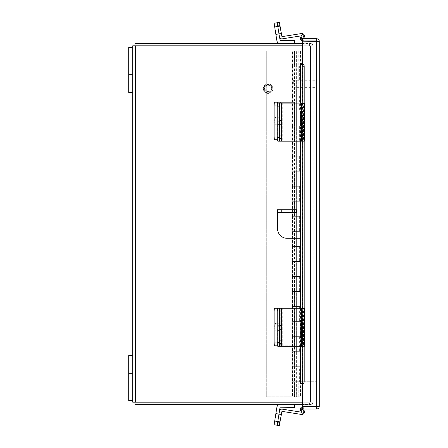 <?xml version="1.0" encoding="UTF-8"?>
<svg xmlns="http://www.w3.org/2000/svg" width="448" height="448" viewBox="0 0 448 448"><rect width="100%" height="100%" fill="white"/><g stroke="black" fill="none" stroke-linecap="round" stroke-linejoin="round"><path stroke-width="0.34" stroke-dasharray="2.24 1.68" d="M302.389 402.198L135.391 402.198L135.391 45.802L134.999 45.802L134.999 402.198L134.999 45.802L302.389 45.802M135.391 402.198L310.559 402.198L132.754 402.198L135.391 402.198L132.754 402.198L132.754 45.802L135.391 45.802L135.391 402.198L135.391 45.802M132.754 400.686L132.754 355.572L132.754 400.686L128.705 400.686L128.705 355.572L132.754 355.572M132.754 92.428L132.754 47.314L132.754 92.428L128.705 92.428L128.705 47.314L132.754 47.314M134.999 402.198L134.999 404.443L310.951 404.443L310.951 402.198L310.951 404.443L310.951 402.198L134.999 402.198L313.197 402.198L310.951 402.198L310.951 45.802L310.559 45.802L313.197 45.802L310.559 45.802L313.197 45.802L313.197 402.198L310.559 402.198L313.197 402.198L313.197 45.802L310.951 45.802L310.951 402.198L313.197 402.198L310.951 402.198L310.951 45.802L313.197 45.802L313.197 402.198L313.197 45.802L310.951 45.802L310.951 404.443L302.389 404.443M294.61 396.782L298.234 396.782L296.358 396.782L296.358 381.746L317.044 381.746L317.044 65.968L292.253 65.968L317.044 65.968L317.044 381.746L292.253 381.746L300.462 381.746L292.253 381.746L292.253 366.71L292.253 381.746L294.61 381.746L294.61 396.782L292.253 396.782L300.462 396.782L266.28 396.782L266.28 50.932L298.234 50.932L294.476 50.932L294.61 65.968L292.55 65.968L292.55 50.932L294.61 50.932M292.594 336.638L292.594 351.674L300.115 351.674L292.253 351.674L296.358 351.674L296.358 396.782L266.28 396.782L266.28 50.932L300.462 50.932L300.462 65.968L296.358 65.968L300.115 65.968L300.115 81.004L292.253 81.004L300.462 81.004L300.462 96.046L292.253 96.046L300.115 96.046L300.115 111.082L292.253 111.082L300.462 111.082L300.462 126.118L292.253 126.118L300.115 126.118L300.115 141.154L292.253 141.154L300.462 141.154L300.462 156.19L292.253 156.19L300.115 156.19L300.115 171.231L292.253 171.231L300.462 171.231L300.462 186.267L292.253 186.267L300.115 186.267L300.115 201.303L292.253 201.303L300.462 201.303L300.462 216.339L292.253 216.339L300.115 216.339L300.115 231.375L292.253 231.375L300.462 231.375L300.462 246.417L292.253 246.417L300.115 246.417L300.115 261.453L292.253 261.453L300.462 261.453L300.462 276.489L292.253 276.489L300.115 276.489L300.115 291.525L292.253 291.525L300.462 291.525L300.462 306.561L292.253 306.561L300.115 306.561L300.115 321.602L292.253 321.602L300.462 321.602L300.462 336.638L292.253 336.638L300.115 336.638L300.115 381.746L299.65 381.746L299.65 366.71L300.115 366.71L292.253 366.71L300.462 366.71L292.253 366.71L294.61 366.71L294.61 351.674L292.55 351.674L292.55 366.71M300.462 336.638L292.253 336.638L292.253 351.674L292.253 336.638L294.61 336.638L294.61 321.602L292.55 321.602L292.55 336.638M300.462 306.561L292.253 306.561L292.253 321.602L292.253 306.561L294.61 306.561L294.61 291.525L292.55 291.525L292.55 306.561M300.462 276.489L292.253 276.489L292.253 291.525L292.253 276.489L294.61 276.489L294.61 261.453L292.55 261.453L292.55 276.489M300.462 246.417L292.253 246.417L292.253 261.453L292.253 246.417L294.61 246.417L294.61 231.375L292.55 231.375L292.55 246.417M300.462 216.339L292.253 216.339L292.253 231.375L292.253 216.339L294.61 216.339L294.61 201.303L292.55 201.303L292.55 216.339M300.462 186.267L292.253 186.267L292.253 201.303L292.253 186.267L294.61 186.267L294.61 171.231L292.55 171.231L292.55 186.267M300.462 156.19L292.253 156.19L292.253 171.231L292.253 156.19L294.61 156.19L294.61 141.154L292.55 141.154L292.55 156.19M300.462 126.118L292.253 126.118L292.253 141.154L292.253 126.118L294.61 126.118L294.61 111.082L292.55 111.082L292.55 126.118M300.462 96.046L292.253 96.046L292.253 111.082L292.253 96.046L294.61 96.046L294.61 81.004L292.55 81.004L292.55 96.046M300.462 65.968L292.253 65.968L292.253 81.004L292.253 65.968L292.55 65.968M292.55 381.746L292.55 396.782M300.115 366.71L300.115 351.674L296.358 351.674L296.358 381.746L298.234 381.746L294.61 381.746M292.594 306.561L292.594 321.602L300.115 321.602L296.358 321.602L296.358 351.674L300.462 351.674L292.55 351.674M292.594 276.489L292.594 291.525L300.115 291.525L296.358 291.525L296.358 351.674L298.234 351.674L294.61 351.674M299.65 366.71L294.61 366.71M300.462 321.602L292.55 321.602M292.594 246.417L292.594 261.453L300.115 261.453L296.358 261.453L296.358 321.602L298.234 321.602L294.61 321.602M300.115 336.638L300.115 321.602L300.115 336.638L294.61 336.638M300.462 291.525L292.55 291.525M292.594 216.339L292.594 231.375L300.115 231.375L296.358 231.375L296.358 291.525L298.234 291.525L294.61 291.525M300.115 306.561L300.115 291.525L300.115 306.561L294.61 306.561M300.462 261.453L292.55 261.453M292.594 186.267L292.594 201.303L300.115 201.303L296.358 201.303L296.358 261.453L298.234 261.453L294.61 261.453M300.115 276.489L300.115 261.453L300.115 276.489L294.61 276.489M300.462 231.375L292.55 231.375M292.594 156.19L292.594 171.231L300.115 171.231L296.358 171.231L296.358 231.375L298.234 231.375L294.61 231.375M300.115 246.417L300.115 231.375L300.115 246.417L294.61 246.417M300.462 201.303L292.55 201.303M292.594 126.118L292.594 141.154L300.115 141.154L296.358 141.154L296.358 201.303L298.234 201.303L294.61 201.303M300.115 216.339L300.115 201.303L300.115 216.339L294.61 216.339M300.462 171.231L292.55 171.231M292.594 96.046L292.594 111.082L300.115 111.082L296.358 111.082L296.358 171.231L298.234 171.231L294.61 171.231M300.115 186.267L300.115 171.231L300.115 186.267L294.61 186.267M300.462 141.154L292.55 141.154M292.594 65.968L292.594 81.004L300.115 81.004L296.358 81.004L296.358 141.154L298.234 141.154L294.61 141.154M300.115 156.19L300.115 141.154L300.115 156.19L294.61 156.19M300.462 111.082L292.55 111.082M298.234 50.932L298.234 65.968L294.476 65.968L298.234 65.968L296.358 65.968L296.358 111.082L298.234 111.082L294.61 111.082M300.115 126.118L300.115 111.082L300.115 126.118L294.61 126.118M300.462 81.004L292.55 81.004M294.476 50.932L294.476 65.968L296.358 65.968L296.358 81.004L298.234 81.004L294.61 81.004M300.115 96.046L300.115 81.004L300.115 96.046L294.61 96.046M300.462 50.932L292.55 50.932M292.594 81.004L296.358 81.004L294.476 81.004L294.61 65.968M292.594 111.082L296.358 111.082L294.476 111.082L294.476 81.004L298.234 81.004L298.234 65.968L298.004 381.746L299.65 381.746M298.004 96.046L298.234 111.082L294.476 111.082L294.476 381.746L298.234 381.746L298.234 396.782M298.004 366.71L298.004 381.746M292.594 366.71L292.594 381.746L300.115 381.746M294.476 396.782L294.476 381.746L296.358 381.746L292.594 381.746M292.594 351.674L299.65 351.674L299.65 336.638M298.004 336.638L298.004 351.674M292.594 321.602L299.65 321.602L299.65 306.561M298.004 306.561L298.004 321.602M292.594 291.525L299.65 291.525L299.65 276.489M298.004 276.489L298.004 291.525M292.594 261.453L299.65 261.453L299.65 246.417M298.004 246.417L298.004 261.453M292.594 231.375L299.65 231.375L299.65 216.339M298.004 216.339L298.004 231.375M292.594 201.303L299.65 201.303L299.65 186.267M298.004 186.267L298.004 201.303M292.594 171.231L299.65 171.231L299.65 156.19M298.004 156.19L298.004 171.231M292.594 141.154L299.65 141.154L299.65 126.118M298.004 126.118L298.004 141.154M300.115 65.968L299.65 65.968L299.65 81.004L300.115 81.004M298.004 81.004L299.65 81.004M298.004 65.968L299.65 65.968M299.65 96.046L299.65 111.082L300.115 111.082M298.004 111.082L299.65 111.082M300.115 141.154L299.65 141.154M300.115 171.231L299.65 171.231M300.115 201.303L299.65 201.303M300.115 231.375L299.65 231.375M300.115 261.453L299.65 261.453M300.115 291.525L299.65 291.525M300.115 321.602L299.65 321.602M300.115 351.674L299.65 351.674M316.658 409.002L316.658 406.756L317.044 406.364L316.658 406.543L319.295 406.364C319.138 407.966 318.259 408.845 316.658 409.002L302.389 409.002L302.389 406.756L302.859 406.756L302.389 406.801A2.52 2.52 0 0 1 302.859 406.756A2.52 2.52 0 0 0 302.389 406.801L302.389 409.002L302.859 409.002L302.389 409.002L302.389 406.756L316.658 406.756L317.044 406.364L317.044 41.35L317.044 406.364L319.295 406.364L319.295 41.35L302.389 41.171L302.389 63.728L300.345 63.728M302.702 63.728L302.624 383.986L302.859 63.728L300.681 63.728M300.754 383.986L302.859 383.986L302.389 383.986L302.389 406.543L302.389 41.171L319.295 41.35L317.044 41.35L316.658 40.958L302.389 40.919A2.52 2.52 0 0 0 302.859 40.958A2.52 2.52 0 0 1 302.389 40.919L302.389 38.713L302.859 38.713L302.389 38.713L302.389 40.919A2.52 2.52 0 0 1 300.681 37.184L302.702 38.175L302.859 38.713M302.389 40.919L302.389 38.713L316.658 38.713L316.658 40.958L317.044 41.35L316.658 41.171L316.658 406.543L302.389 406.543L316.658 406.543L302.389 406.543L302.389 41.171L316.658 41.171L316.658 406.543L319.295 406.364M316.658 38.713C318.259 38.87 319.138 39.749 319.295 41.35M302.702 38.175L304.203 35.571L302.26 34.451L300.754 37.055M302.702 383.986L300.345 383.986M302.26 346.259L302.26 308.218M302.26 141.159L302.26 103.113M304.203 346.259L304.203 308.218M304.203 141.159L304.203 103.113M302.389 406.801A2.52 2.52 0 0 0 300.681 410.53L302.26 413.269L304.203 412.143L302.624 409.41L302.859 409.002M274.73 420.874L275.906 413.448L274.73 420.874L277.822 421.361L278.998 413.935L277.822 421.361M275.906 413.448L278.998 413.935M280.235 404.443A3.399 3.399 0 0 0 276.881 407.31L274.114 424.76L277.206 425.253L279.966 407.803L294.403 407.574L294.403 404.443L280.235 404.443L294.403 404.443M278.998 327.012A3.758 0.588 90 0 0 278.41 323.254A3.758 0.588 90 0 0 277.822 327.012A3.758 0.588 90 0 0 278.41 330.77A3.758 0.588 90 0 0 278.998 327.012M274.73 327.012A3.758 0.588 -90 0 1 275.318 323.254A3.758 0.588 -90 0 1 275.906 327.012A3.758 0.588 -90 0 1 275.318 330.77A3.758 0.588 -90 0 1 274.73 327.012M277.206 342.048A3.758 0.588 90 0 0 277.794 345.811L294.403 345.811L294.403 308.218L276.881 308.218L279.966 308.218L279.966 345.811L294.403 345.811L294.403 308.218L280.235 308.218L280.235 345.811L280.235 308.218M274.702 308.218L276.881 308.218L276.881 345.811L274.702 345.811M277.794 345.811L277.514 345.811M303.766 409.002L303.464 407.708L301.297 408.206L302.159 411.93L301.851 412.255L302.159 411.93L301.297 408.206L303.464 407.708L304.326 411.426A2.498 2.498 0 0 1 301.504 414.456L281.932 411.354L279.989 421.887L277.794 421.54L279.423 411.23A2.498 2.498 0 0 1 282.279 409.158L301.661 412.227M277.693 422.178L278.936 414.305L277.693 422.178L279.888 422.526L281.137 414.652L279.888 422.526L277.693 422.178M274.702 421.047L277.794 421.54L277.206 425.253M279.401 425.6L279.989 421.887M278.936 414.305L281.137 414.652L278.936 414.305M281.932 346.259L301.504 346.259M301.504 308.218L302.165 308.218L302.159 346.259L301.851 346.259L301.851 308.218L281.624 308.218M281.932 308.218L282.279 308.218L282.279 346.259L277.794 346.259M281.624 346.259L279.423 346.259L279.423 308.218L277.794 308.218M278.936 329.314L278.936 340.138A3.987 0.622 -90 0 1 278.314 344.126A3.987 0.622 -90 0 1 277.693 340.138L277.693 329.314A3.987 0.622 -90 0 1 278.314 325.326A3.987 0.622 -90 0 1 278.936 329.314L277.693 329.314M303.464 346.259L301.297 346.259L304.326 346.259L303.464 346.259L303.464 308.218L301.297 308.218L304.388 308.218M303.464 308.218L304.326 308.218L304.388 346.259M301.297 346.259L301.297 308.218M278.998 120.988A3.758 0.588 90 0 0 278.41 117.23A3.758 0.588 90 0 0 277.822 120.988A3.758 0.588 90 0 0 278.41 124.746A3.758 0.588 90 0 0 278.998 120.988M274.73 120.988A3.758 0.588 -90 0 1 275.318 117.23A3.758 0.588 -90 0 1 275.906 120.988A3.758 0.588 -90 0 1 275.318 124.746A3.758 0.588 -90 0 1 274.73 120.988M279.966 103.113L279.966 139.782L276.881 139.782L294.403 139.782L294.403 102.189L279.966 102.189M277.206 136.024A3.758 0.588 90 0 0 277.794 139.782L294.403 139.782L294.403 103.113M274.702 102.189L276.881 102.189L276.881 139.782L274.702 139.782M277.794 139.782L277.34 139.782M274.73 27.126L275.906 34.552L274.73 27.126L277.822 26.639L278.998 34.065L277.822 26.639M275.906 34.552L278.998 34.065M280.235 43.557L294.403 43.557L280.235 43.557A3.399 3.399 0 0 1 276.881 40.69L274.702 26.953L277.794 26.46L279.966 40.197L294.403 40.426L294.403 43.557M279.423 36.77L277.206 22.747L279.423 36.77A2.498 2.498 0 0 0 282.279 38.842L301.851 35.745L302.159 36.07L301.476 35.801M274.114 23.24L274.702 26.953M281.932 141.159L301.504 141.159M301.504 103.113L302.165 103.113L302.159 141.159L301.851 141.159L301.851 103.113L281.624 103.113M281.932 103.113L282.279 103.113L282.279 141.159L277.794 141.159M281.624 141.159L279.423 141.159L279.423 103.113L277.794 103.113M278.936 124.208L278.936 135.038A3.987 0.622 -90 0 1 278.314 139.02A3.987 0.622 -90 0 1 277.693 135.038L277.693 124.208A3.987 0.622 -90 0 1 278.314 120.226A3.987 0.622 -90 0 1 278.936 124.208L277.693 124.208M303.464 141.159L301.297 141.159L304.326 141.159L303.464 141.159L303.464 103.113L301.297 103.113L304.388 103.113M303.464 103.113L304.326 103.113L304.388 141.159M301.297 141.159L301.297 103.113M303.828 38.713L304.326 36.574A2.498 2.498 0 0 0 301.504 33.544L281.932 36.646L279.401 22.4M277.693 25.822L278.936 33.695L277.693 25.822L279.888 25.474L281.137 33.348L279.888 25.474L277.693 25.822M277.206 22.747L277.794 26.46L279.989 26.113M302.159 36.07L301.297 39.794L302.159 36.07M303.464 40.292L301.297 39.794L303.464 40.292M278.936 33.695L281.137 33.348L278.936 33.695M309.434 402.198L310.559 402.198L309.434 402.198L309.434 404.443L308.874 404.443L310.559 404.443L308.874 404.443L309.434 404.443L309.434 402.198M134.999 45.802L310.951 45.802L309.434 45.802L310.559 45.802L310.559 402.198A0.392 0.392 0 0 0 310.951 401.806A0.392 0.392 0 0 1 310.559 402.198L310.559 45.802L308.874 45.802L310.951 45.802L310.951 43.557L134.999 43.557L134.999 45.802L310.951 45.802L310.951 43.557L310.951 45.802L310.951 43.557L302.389 43.557M310.559 404.443A2.638 2.638 0 0 0 313.197 401.806A2.638 2.638 0 0 1 310.559 404.443M310.951 401.806L310.951 393.165L310.951 401.806M313.197 393.165L310.951 393.165L313.197 393.165L313.197 401.806L313.197 393.165M309.434 45.802L308.874 45.802L309.434 45.802L309.434 43.557L308.874 43.557L310.559 43.557L308.874 43.557L309.434 43.557L309.434 45.802M310.559 45.802A0.392 0.392 0 0 1 310.951 46.194A0.392 0.392 0 0 0 310.559 45.802L310.559 402.198L310.559 45.802M310.559 43.557A2.638 2.638 0 0 1 313.197 46.194A2.638 2.638 0 0 0 310.559 43.557M310.951 46.194L310.951 54.835L310.951 46.194M313.197 54.835L310.951 54.835L313.197 54.835L313.197 46.194L313.197 54.835M293.899 83.826L293.899 80.276L293.899 83.826M315.862 83.826L315.862 79.66L315.862 83.826M317.044 83.826L317.044 79.66L317.044 83.826M293.306 83.826L293.306 80.864L293.306 83.826M268.083 85.114A3.55 3.55 0 0 1 271.639 88.665A3.55 3.55 0 0 1 268.083 92.221A3.55 3.55 0 0 1 264.533 88.665A3.55 3.55 0 0 1 268.083 85.114A3.55 3.55 0 0 1 271.639 88.665A3.55 3.55 0 0 1 268.083 92.221A3.55 3.55 0 0 1 264.533 88.665A3.55 3.55 0 0 1 268.083 85.114M268.083 83.933A4.738 4.738 0 0 1 272.821 88.665A4.738 4.738 0 0 1 268.083 93.402A4.738 4.738 0 0 1 263.351 88.665A4.738 4.738 0 0 1 268.083 83.933A4.738 4.738 0 0 1 272.821 88.665A4.738 4.738 0 0 1 268.083 93.402A4.738 4.738 0 0 1 263.351 88.665A4.738 4.738 0 0 1 268.083 83.933M268.083 85.708A2.962 2.962 0 0 1 271.046 88.665A2.962 2.962 0 0 1 268.083 91.627A2.962 2.962 0 0 1 265.126 88.665A2.962 2.962 0 0 1 268.083 85.708M287.034 211.966L292.673 211.966L287.034 211.966M287.034 209.72L292.673 209.72L287.034 209.72M300.345 238.28L287.034 238.28A9.475 9.475 0 0 1 277.558 228.805L277.558 212.358L317.044 211.966L317.044 238.28L317.044 211.966L300.345 211.966M296.503 211.966L296.503 209.72L296.503 211.966L277.558 211.966L277.558 209.72L277.558 212.358M277.558 209.72L296.503 209.72M132.754 69.871L132.754 65.162L132.754 69.871M128.705 69.871L128.705 65.162L128.705 69.871M128.705 378.129L128.705 382.838L128.705 378.129M132.754 378.129L132.754 382.838L132.754 378.129M296.358 65.968L296.358 50.932L296.358 65.968M302.859 383.97L302.859 63.745M316.658 406.543L316.658 41.171M300.681 346.259L300.681 308.218M300.681 141.159L300.681 103.113M302.702 409.539L300.754 410.665M278.936 340.138L277.693 340.138M280.235 103.113L280.235 102.189M278.936 135.038L277.693 135.038M316.434 83.826L316.434 79.089L316.434 83.826M316.478 83.826L316.478 79.089L316.478 83.826M268.083 84.498A4.166 4.166 0 0 1 272.255 88.665A4.166 4.166 0 0 1 268.083 92.831A4.166 4.166 0 0 1 263.917 88.665A4.166 4.166 0 0 1 268.083 84.498A4.166 4.166 0 0 1 272.255 88.665A4.166 4.166 0 0 1 268.083 92.831A4.166 4.166 0 0 1 263.917 88.665A4.166 4.166 0 0 1 268.083 84.498M292.253 381.746L292.253 396.782M300.462 381.746L300.462 396.782M292.253 351.674L292.253 366.71M300.462 351.674L300.462 366.71M292.253 321.602L292.253 336.638M292.253 291.525L292.253 306.561M292.253 261.453L292.253 276.489M292.253 231.375L292.253 246.417M292.253 201.303L292.253 216.339M292.253 171.231L292.253 186.267M292.253 141.154L292.253 156.19M292.253 111.082L292.253 126.118M292.253 81.004L292.253 96.046M292.253 50.932L292.253 65.968M300.345 103.113L300.345 141.159M300.345 308.218L300.345 346.259M302.59 63.728L302.59 383.986M275.318 323.254L278.41 323.254M275.318 330.77L278.41 330.77M302.165 308.218L302.165 346.259M278.314 325.326L280.51 325.326M278.314 344.126L280.51 344.126M275.318 117.23L278.41 117.23M275.318 124.746L278.41 124.746M302.165 103.113L302.165 141.159M278.314 120.226L280.51 120.226M278.314 139.02L280.51 139.02M308.874 402.198L308.874 404.443L308.874 402.198M308.874 45.802L308.874 43.557L308.874 45.802M293.306 80.864L293.899 80.276L315.862 80.276M317.044 79.66L316.478 79.089L315.862 79.66M293.306 86.783L293.899 87.377L315.862 87.377M315.862 87.993L316.434 88.564L317.044 87.993M292.673 209.72L292.673 211.966M281.394 209.72L281.394 211.966M128.705 65.162L132.754 65.162L128.705 65.162M128.705 74.575L132.754 74.575L128.705 74.575M132.754 382.838L128.705 382.838L132.754 382.838M132.754 373.425L128.705 373.425L132.754 373.425"/><path stroke-width="0.67" d="M302.389 45.802L132.754 45.802L132.754 355.572L128.705 355.572L128.705 400.686L132.754 400.686L132.754 355.572M132.754 400.686L132.754 402.198L302.389 402.198M302.859 63.745L302.389 63.728L302.389 41.171L319.295 41.35L319.295 406.364L302.389 406.543L302.389 383.986L302.859 383.97M319.295 406.364C319.138 407.966 318.259 408.845 316.658 409.002L302.389 409.002L302.389 406.756L316.658 406.756L317.044 406.364M319.295 41.35C319.138 39.749 318.259 38.87 316.658 38.713L302.389 38.713L302.389 40.958L316.658 40.958L317.044 41.35M316.658 409.002L316.658 406.756M316.658 38.713L316.658 40.958M302.389 40.919A2.52 2.52 0 0 1 300.681 37.184L302.26 34.451L304.203 35.571L302.624 38.31L302.859 38.713M300.681 346.259L300.754 383.986A3.007 1.506 -90 0 0 302.26 380.979L304.203 380.979A3.007 1.506 90 0 1 302.702 383.986L300.345 383.986L300.345 346.259M300.345 103.113L300.345 63.728L302.702 63.728A3.007 1.506 90 0 1 304.203 66.735L302.26 66.735A3.007 1.506 -90 0 0 300.754 63.728M302.26 380.979L302.26 346.259M302.26 308.218L302.26 141.159M302.26 103.113L302.26 66.735M304.203 380.979L304.203 346.259M304.203 308.218L304.203 141.159M304.203 103.113L304.203 66.735M302.859 409.002L302.624 409.41L304.203 412.143L302.26 413.269L300.681 410.53A2.52 2.52 0 0 1 302.389 406.801M294.403 404.443L294.403 407.574L279.966 407.803L277.206 425.253L274.114 424.76L276.881 407.31A3.399 3.399 0 0 1 280.235 404.443M280.235 308.218L281.624 308.218L281.624 346.259L301.504 346.259L301.504 308.218L281.624 308.218M277.514 345.811L274.702 345.811A3.758 0.588 -90 0 1 274.114 342.048L274.114 311.976A3.758 0.588 -90 0 1 274.702 308.218L279.966 308.218M277.794 308.218A3.758 0.588 90 0 0 277.206 311.976A3.758 0.588 -90 0 1 277.794 308.218L279.989 308.218A3.758 0.588 90 0 0 279.401 311.976L274.114 311.976M274.114 342.048L277.206 342.048L277.206 311.976L277.206 342.502L279.401 342.502L279.401 311.976M301.661 412.227L282.279 409.158A2.498 2.498 0 0 0 279.423 411.23L277.794 421.54L279.989 421.887L281.932 411.354L301.504 414.456A2.498 2.498 0 0 0 304.326 411.426L303.766 409.002M279.989 421.887L279.401 425.6L277.206 425.253L277.794 421.54L274.702 421.047M277.206 425.253L279.401 425.6M281.624 346.259L277.794 346.259A3.758 0.588 -90 0 1 277.206 342.502M281.137 329.314A3.987 0.622 90 0 0 280.51 325.326A3.987 0.622 90 0 0 279.888 329.314L279.888 340.138A3.987 0.622 90 0 0 280.51 344.126A3.987 0.622 90 0 0 281.137 340.138L281.137 329.314L279.888 329.314M279.401 342.502A3.758 0.588 90 0 0 279.989 346.259M301.504 308.218L304.388 308.218L304.388 346.259L301.504 346.259M294.403 103.113L294.403 102.189L279.966 102.189L279.966 103.113M277.34 139.782L274.702 139.782A3.758 0.588 -90 0 1 274.114 136.024L274.114 105.952A3.758 0.588 -90 0 1 274.702 102.189L279.966 102.189M277.794 102.189A3.758 0.588 90 0 0 277.206 105.952L274.114 105.952M274.114 136.024L277.206 136.024L277.206 105.952M301.476 35.801L282.279 38.842A2.498 2.498 0 0 1 279.423 36.77L280.235 40.426L294.403 40.426L294.403 43.557M279.423 36.77L277.794 26.46L274.702 26.953L276.881 40.69A3.399 3.399 0 0 0 280.235 43.557M274.702 26.953L274.114 23.24L277.206 22.747L274.114 23.24M281.932 141.159L301.504 141.159L301.504 103.113L281.624 103.113L281.624 141.159L281.932 141.159L281.932 103.113M281.624 141.159L277.794 141.159A3.758 0.588 -90 0 1 277.206 137.402L277.206 106.876A3.758 0.588 -90 0 1 277.794 103.113L281.624 103.113M281.137 124.208A3.987 0.622 90 0 0 280.51 120.226A3.987 0.622 90 0 0 279.888 124.208L279.888 135.038A3.987 0.622 90 0 0 280.51 139.02A3.987 0.622 90 0 0 281.137 135.038L281.137 124.208L279.888 124.208M279.989 103.113A3.758 0.588 90 0 0 279.401 106.876L277.206 106.876M277.206 137.402L279.401 137.402L279.401 106.876M279.401 137.402A3.758 0.588 90 0 0 279.989 141.159M301.504 103.113L304.388 103.113L304.388 141.159L301.504 141.159M279.989 26.113L277.794 26.46L277.206 22.747L279.401 22.4L281.932 36.646L301.504 33.544A2.498 2.498 0 0 1 304.326 36.574L303.828 38.713M279.401 22.4L277.206 22.747M302.389 404.443L134.999 404.443L134.999 402.198M134.999 45.802L134.999 43.557L302.389 43.557M300.345 238.28L287.034 238.28A9.475 9.475 0 0 1 277.558 228.805L277.558 212.358L296.503 212.358L296.503 211.966L300.345 211.966M277.558 211.966L277.558 209.72L296.503 209.72L296.503 211.966L277.558 211.966L277.558 212.358M132.754 47.314L128.705 47.314L128.705 92.428L132.754 92.428M135.391 402.198L135.391 45.802M316.658 41.171L316.658 406.543M302.702 38.175L300.754 37.055M300.681 308.218L300.681 141.159M300.681 103.113L300.681 63.728M300.754 410.665L302.702 409.539M281.932 346.259L281.932 308.218M279.888 340.138L281.137 340.138M280.235 103.113L280.235 102.189M279.888 135.038L281.137 135.038M300.345 141.159L300.345 308.218"/></g></svg>

